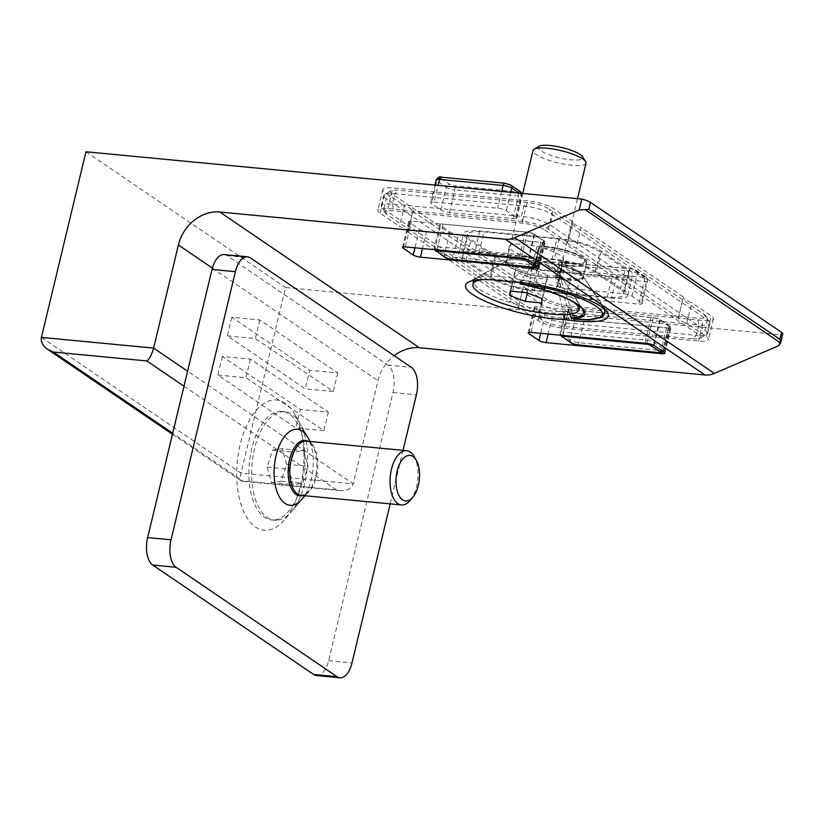 <?xml version="1.0" encoding="UTF-8"?>
<svg xmlns="http://www.w3.org/2000/svg" width="824" height="824" viewBox="0 0 824 824"><rect width="100%" height="100%" fill="white"/><g stroke="black" fill="none" stroke-linecap="round" stroke-linejoin="round"><path stroke-width="0.62" stroke-dasharray="4.12 3.09" d="M778.793 345.668L781.399 334.822L285.567 287.514L241.01 473.141C240.052 477.395 240.145 480.032 241.288 481.041L242.853 480.928L172.7 433.218M183.979 386.219L336.357 489.847L340.312 490.63C347.285 490.97 351.591 488.704 353.218 483.843L377.969 380.719A38.151 31.672 -55.8 0 1 394.212 355.7M85.974 151.77L285.567 287.514M222.377 356.473L217.917 375.033L295.847 428.037L300.307 409.477L222.377 356.473L250.424 359.151L328.354 412.144L300.307 409.477M217.917 375.033L245.964 377.711L323.894 430.715L295.847 428.037M328.354 412.144L323.894 430.715M231.781 317.281L227.321 335.852L305.251 388.846L309.711 370.285L231.781 317.281L259.838 319.959L337.758 372.963L309.711 370.285M227.321 335.852L255.378 338.53L333.308 391.524L305.251 388.846M337.758 372.963L333.308 391.524M250.424 359.151L245.964 377.711M259.838 319.959L255.378 338.53M781.399 334.822A10.897 2.524 -166.5 0 0 782.8 333.988M518.471 307.249L523.425 286.628A16.356 3.78 -166.5 0 0 523.467 286.494L518.512 307.125A16.356 3.78 -166.5 0 1 518.471 307.249L537.938 320.484A19.622 4.542 -166.5 0 0 563.812 328.251L698.464 341.095A19.622 4.542 -166.5 0 0 708.496 339.519A19.622 4.542 -166.5 0 0 706.24 336.553L686.783 323.317L691.738 302.686A16.356 3.78 -166.5 0 1 683.354 297.145L678.399 317.776A16.356 3.78 -166.5 0 0 686.783 323.317M518.512 307.125A16.356 3.78 -166.5 0 0 510.138 301.584L515.082 280.963A16.356 3.78 -166.5 0 1 523.467 286.494M407.87 232.028L412.814 211.407A16.356 3.78 -166.5 0 0 412.865 211.274L407.911 231.894A16.356 3.78 -166.5 0 1 407.87 232.028L510.138 301.584M407.911 231.894A16.356 3.78 -166.5 0 0 399.527 226.363L404.481 205.732A16.356 3.78 -166.5 0 1 412.865 211.274M567.839 242.421L572.793 221.79A16.356 3.78 -166.5 0 0 572.742 221.924L567.798 242.555A16.356 3.78 -166.5 0 1 567.839 242.421L548.372 229.185A19.622 4.542 -166.5 0 0 522.498 221.419L387.847 208.575A19.622 4.542 -166.5 0 0 377.814 210.151A19.622 4.542 -166.5 0 0 380.07 213.128L399.527 226.363M567.798 242.555A16.356 3.78 -166.5 0 0 576.172 248.086L581.126 227.465A16.356 3.78 -166.5 0 1 572.742 221.924M678.399 317.776A16.356 3.78 -166.5 0 1 678.44 317.642L576.172 248.086M670.406 326.664L660.343 319.825A5.449 1.257 -166.5 0 0 653.154 317.662L537.217 306.6A5.449 1.257 -166.5 0 0 534.426 307.043A5.449 1.257 -166.5 0 0 535.054 307.867L545.107 314.706A5.449 1.257 -166.5 0 0 552.296 316.859L668.243 327.921A5.449 1.257 -166.5 0 0 671.024 327.488A5.449 1.257 -166.5 0 0 670.406 326.664L664.216 352.445M544.716 241.175L534.652 234.346A5.449 1.257 -166.5 0 0 527.473 232.183L411.526 221.12A5.449 1.257 -166.5 0 0 408.735 221.563A5.449 1.257 -166.5 0 0 409.363 222.387L419.416 229.227A5.449 1.257 -166.5 0 0 426.605 231.379L542.553 242.441A5.449 1.257 -166.5 0 0 545.334 242.009A5.449 1.257 -166.5 0 0 544.716 241.175L538.525 266.966M491.207 277.224A32.703 7.56 -166.5 0 0 534.343 290.161L607.278 297.124A32.703 7.56 -166.5 0 0 623.995 294.498A32.703 7.56 -166.5 0 0 620.245 289.543L595.103 272.445A32.703 7.56 -166.5 0 0 551.967 259.508L479.032 252.546A32.703 7.56 -166.5 0 0 462.316 255.172A32.703 7.56 -166.5 0 0 466.065 260.137L491.207 277.224L496.161 256.604A32.703 7.56 -166.5 0 0 539.287 269.541L612.222 276.493A32.703 7.56 -166.5 0 0 628.939 273.877A32.703 7.56 -166.5 0 0 625.189 268.912L600.057 251.814A32.703 7.56 -166.5 0 0 556.921 238.888L483.987 231.925A32.703 7.56 -166.5 0 0 467.27 234.552A32.703 7.56 -166.5 0 0 471.019 239.506L496.161 256.604M523.425 286.628L542.882 299.864A19.622 4.542 -166.5 0 0 568.766 307.62L703.418 320.474A19.622 4.542 -166.5 0 0 713.44 318.898A19.622 4.542 -166.5 0 0 711.194 315.922L691.738 302.686M412.814 211.407L515.082 280.963M572.793 221.79L553.326 208.554A19.622 4.542 -166.5 0 0 527.442 200.798L392.801 187.954A19.622 4.542 -166.5 0 0 382.769 189.52A19.622 4.542 -166.5 0 0 385.014 192.497L404.481 205.732M678.44 317.642L683.395 297.021L581.126 227.465M563.616 314.675L555.572 277.276A27.8 6.427 13.5 0 1 524.435 272.981A27.8 6.427 13.5 0 1 505.678 262.073A27.8 6.427 13.5 0 1 506.863 260.745A27.8 6.427 13.5 0 1 533.221 262.084A27.8 6.427 13.5 0 1 561.113 265.452A27.8 6.427 13.5 0 1 582.661 275.556A27.8 6.427 13.5 0 1 583.114 277.286A27.8 6.427 13.5 0 1 555.572 277.276L559.28 261.805A27.8 6.427 13.5 0 1 528.153 257.51A27.8 6.427 13.5 0 1 509.387 246.603A27.8 6.427 13.5 0 1 536.929 246.613A27.8 6.427 13.5 0 1 568.066 250.908A27.8 6.427 13.5 0 1 586.822 261.816A27.8 6.427 13.5 0 1 559.28 261.805M509.345 281.839L533.221 262.084L536.929 246.613M569.889 314.232L559.074 281.87L556.849 278.018L556.931 276.298A27.8 6.427 -166.5 0 0 559.918 274.299A27.8 6.427 -166.5 0 0 535.775 261.898L534.879 263.072L534.982 265.493L520.583 283.662L521.273 279.532L521.685 281.571L520.727 282.508M521.273 279.532L521.026 280.201A56.784 13.133 -166.5 0 1 603.858 308.052A56.784 13.133 -166.5 0 1 573.339 315.777L560.166 277.348A27.8 6.427 -166.5 0 0 583.32 276.431A27.8 6.427 -166.5 0 0 566.624 266.183A27.8 6.427 -166.5 0 0 536.074 260.971L521.273 279.532M559.074 281.87L560.166 277.348M556.931 276.298L560.464 261.579L562.318 264.638A27.8 6.427 -166.5 0 0 586.327 263.876A27.8 6.427 -166.5 0 0 569.23 253.493A27.8 6.427 -166.5 0 0 538.525 248.446L539.38 247.2A27.8 6.427 -166.5 0 1 563.451 259.581A27.8 6.427 -166.5 0 1 560.495 261.568L560.495 261.568A25.616 5.923 -166.5 0 0 581.765 257.418A25.616 5.923 -166.5 0 0 539.38 247.2M534.591 264.844L539.308 247.19L538.731 247.087C549.865 246.52 562.421 248.982 576.419 254.451C588.14 260.106 586.029 261.702 586.327 263.876L583.155 276.328A28.438 6.582 -166.5 0 0 563.554 266.636A28.438 6.582 -166.5 0 0 535.518 262.207M573.339 315.777L574.637 317.58L571.609 318.878M534.982 265.493L536.074 260.971M556.849 278.018A28.438 6.582 -166.5 0 0 559.754 274.196A28.438 6.582 -166.5 0 0 534.879 263.072L538.319 247.447M535.775 261.898L539.308 247.19M575.615 317.415L566.263 311.05A6.54 1.514 13.5 0 1 565.511 310.061A6.54 1.514 13.5 0 1 568.848 309.536L651.135 317.384A6.54 1.514 13.5 0 1 659.766 319.969L669.119 326.335A6.54 1.514 13.5 0 1 669.861 327.324A6.54 1.514 13.5 0 1 666.523 327.849L584.237 320A6.54 1.514 13.5 0 1 575.615 317.415L570.167 340.096L560.814 333.741L566.263 311.05M568.55 305.838L569.827 312.708L698.865 325.017L696.393 335.327L567.355 323.018A21.805 5.047 13.5 0 1 538.597 314.397L383.747 209.08A21.805 5.047 13.5 0 1 381.574 207.092A21.805 5.047 13.5 0 1 381.244 205.773A21.805 5.047 13.5 0 1 392.389 204.033L521.427 216.341A21.805 5.047 13.5 0 1 550.185 224.962L705.035 330.28A21.805 5.047 13.5 0 1 707.538 333.586A21.805 5.047 13.5 0 1 706.652 334.606A21.805 5.047 13.5 0 1 696.393 335.327L692.644 338.777L563.606 326.469A16.356 3.78 13.5 0 1 542.038 320L387.187 214.683A16.356 3.78 13.5 0 1 385.56 213.189A16.356 3.78 13.5 0 1 393.666 210.893L392.389 204.033L394.871 193.712L523.909 206.031A21.805 5.047 13.5 0 1 552.667 214.652L549.227 209.049L704.077 314.366A16.356 3.78 13.5 0 1 705.704 315.86A16.356 3.78 13.5 0 1 697.588 318.157L568.55 305.838A16.356 3.78 13.5 0 1 546.992 299.369L392.142 194.062A16.356 3.78 13.5 0 1 390.926 190.818A16.356 3.78 13.5 0 1 398.62 190.272L527.659 202.58A16.356 3.78 13.5 0 1 549.227 209.049M563.606 326.469L567.355 323.018L569.827 312.708A21.805 5.047 13.5 0 1 541.069 304.087L538.597 314.397L542.038 320M392.142 194.062L386.219 198.769A21.805 5.047 13.5 0 1 383.727 195.463A21.805 5.047 13.5 0 1 384.612 194.443A21.805 5.047 13.5 0 1 394.871 193.712L398.62 190.272M705.704 315.86L709.68 321.957A21.805 5.047 13.5 0 0 707.517 319.959L552.667 214.652L550.185 224.962L544.273 229.669A16.356 3.78 13.5 0 0 522.704 223.211L393.666 210.893M387.187 214.683L383.747 209.08L386.219 198.769L541.069 304.087L546.992 299.369M709.68 321.957A21.805 5.047 13.5 0 1 710.01 323.266A21.805 5.047 13.5 0 1 698.865 325.017L697.588 318.157M692.644 338.777A16.356 3.78 13.5 0 0 700.328 338.231A16.356 3.78 13.5 0 0 699.123 334.987L544.273 229.669M543.428 240.855A6.54 1.514 13.5 0 1 544.18 241.844A6.54 1.514 13.5 0 1 540.832 242.369L458.546 234.521A6.54 1.514 13.5 0 1 449.925 231.925L440.572 225.57A6.54 1.514 13.5 0 1 439.82 224.581A6.54 1.514 13.5 0 1 443.168 224.056L525.444 231.905A6.54 1.514 13.5 0 1 534.076 234.49L543.428 240.855L537.979 263.536A6.54 1.514 13.5 0 1 538.721 264.545A6.54 1.514 13.5 0 1 535.384 265.06A3.275 1.658 -84.5 0 1 533.571 267.285M434.094 202.086L497.675 208.153A6.54 1.514 13.5 0 1 506.297 210.748L515.649 217.103A6.54 1.514 13.5 0 1 516.401 218.092A6.54 1.514 13.5 0 1 513.053 218.618L449.471 212.551A6.54 1.514 13.5 0 1 440.85 209.965L431.498 203.61A6.54 1.514 13.5 0 1 430.746 202.611A6.54 1.514 13.5 0 1 434.094 202.086L438.1 185.369M641.34 302.583A6.54 1.514 13.5 0 1 642.092 303.572A6.54 1.514 13.5 0 1 638.744 304.097L575.162 298.031A6.54 1.514 13.5 0 1 566.541 295.445L557.189 289.09A6.54 1.514 13.5 0 1 556.437 288.101A6.54 1.514 13.5 0 1 559.774 287.576L623.366 293.643A6.54 1.514 13.5 0 1 631.987 296.228L641.34 302.583L646.789 279.892A3.275 2.719 -55.8 0 0 645.82 276.926A3.275 2.719 -55.8 0 0 644.729 276.534A3.275 0.752 13.5 0 1 643.431 277.297A3.275 1.658 -84.5 0 1 644.193 281.417L580.611 275.35A6.54 1.514 13.5 0 1 571.98 272.765L562.627 266.399A6.54 1.514 13.5 0 1 561.886 265.39A6.54 1.514 13.5 0 1 565.223 264.885A3.275 1.658 -84.5 0 1 567.015 262.65A3.275 1.658 -84.5 0 1 567.479 262.815L631.06 268.882A3.275 0.752 13.5 0 1 635.376 270.179L644.729 276.534M616.404 277.42L536.929 269.839A31.94 7.385 13.5 0 1 494.791 257.212L467.146 238.404A31.94 7.385 13.5 0 1 463.479 233.563A31.94 7.385 13.5 0 1 479.805 230.998L559.29 238.579A31.94 7.385 13.5 0 1 601.417 251.217L629.072 270.014A31.94 7.385 13.5 0 1 632.729 274.866A31.94 7.385 13.5 0 1 616.404 277.42L611.449 298.051L531.974 290.47A31.94 7.385 13.5 0 1 489.837 277.832L462.192 259.024A31.94 7.385 13.5 0 1 458.525 254.183A31.94 7.385 13.5 0 1 474.861 251.619L554.336 259.21A31.94 7.385 13.5 0 1 596.463 271.838L624.118 290.645A31.94 7.385 13.5 0 1 627.775 295.486A31.94 7.385 13.5 0 1 611.449 298.051M586.039 163.142A27.254 6.304 13.5 0 1 572.114 165.325A27.254 6.304 13.5 0 1 545.303 159.011A27.254 6.304 13.5 0 1 533.046 150.411M539.205 146.239A22.897 5.294 -166.5 0 0 546.405 153.655A22.897 5.294 -166.5 0 0 571.094 159.835A22.897 5.294 -166.5 0 0 582.444 156.622M579.612 306.662A54.508 12.607 13.5 0 1 551.75 311.029A54.508 12.607 13.5 0 1 498.129 298.401A54.508 12.607 13.5 0 1 473.615 281.211M473.944 280.397A54.508 12.607 13.5 0 1 475.829 278.656A54.508 12.607 13.5 0 1 501.476 276.833A54.508 12.607 13.5 0 1 578.798 303.376A54.508 12.607 13.5 0 1 579.684 306.168M515.927 267.409L515.371 271.766L531.006 277.667L547.208 279.212L547.764 274.856L532.119 268.954L515.927 267.409L510.231 291.13M510.715 291.171L515.371 271.766M527.329 293.014L531.006 277.667M541.512 302.933L547.208 279.212M542.068 298.576L547.764 274.856M526.423 292.674L532.119 268.954M483.832 279.604A54.508 12.607 13.5 0 1 500.734 279.933A54.508 12.607 13.5 0 1 516.411 282.148M520.335 282.9A54.508 12.607 13.5 0 1 572.835 301.636M410.053 500.518A27.254 13.833 95.5 0 0 414.235 456.661M277.925 520.119A54.508 27.666 95.5 0 0 291.717 511.344A54.508 27.666 95.5 0 0 300.08 423.649A54.508 27.666 95.5 0 0 284.857 411.691A54.508 27.666 95.5 0 0 281.427 411.773A54.508 27.666 95.5 0 0 251.866 466.672A54.508 27.666 95.5 0 0 274.495 520.212A54.508 27.666 95.5 0 0 277.925 520.119M303.747 450.779L308.063 466.333L302.696 483.286L293.004 484.687L288.688 469.144L294.055 452.191L303.747 450.779L282.241 448.73L272.548 450.131L267.182 467.084L271.498 482.637L281.19 481.226L286.556 464.273L282.241 448.73M286.556 464.273L308.063 466.333M281.19 481.226L302.696 483.286M271.498 482.637L293.004 484.687M267.182 467.084L288.688 469.144M272.548 450.131L294.055 452.191M275.113 519.851A54.508 27.666 95.5 0 0 304.674 464.963A54.508 27.666 95.5 0 0 282.045 411.423A54.508 27.666 95.5 0 0 278.625 411.506A54.508 27.666 95.5 0 0 249.064 466.405A54.508 27.666 95.5 0 0 271.693 519.944A54.508 27.666 95.5 0 0 275.113 519.851M403.039 450.347L390.195 503.876M291.717 511.344L302.13 499.066A38.151 19.364 95.5 0 0 307.98 437.678L300.08 423.649M285.176 403.183A65.405 33.197 95.5 0 0 236.704 473.553A65.405 33.197 95.5 0 0 284.774 519.532A65.405 33.197 95.5 0 0 294.807 414.297A65.405 33.197 95.5 0 0 285.176 403.183M224.138 254.585A21.805 11.062 -84.5 0 1 227.022 255.656L387.908 365.073A21.805 11.062 -84.5 0 1 393.007 392.543L328.632 660.673A21.805 11.062 -84.5 0 1 316.509 675.536M41.416 337.397L241.01 473.141L353.218 483.843L187.584 371.202M336.357 489.847L242.853 480.928M534.343 290.161L539.287 269.541M466.065 260.137L471.019 239.506M479.032 252.546L483.987 231.925M551.967 259.508L556.921 238.888M595.103 272.445L600.057 251.814M620.245 289.543L625.189 268.912M607.278 297.124L612.222 276.493M537.938 320.484L542.882 299.864M380.07 213.128L385.014 192.497M387.847 208.575L392.801 187.954M522.498 221.419L527.442 200.798M548.372 229.185L553.326 208.554M706.24 336.553L711.194 315.922M698.464 341.095L703.418 320.474M563.812 328.251L568.766 307.62M545.107 314.706L540.637 333.308M552.296 316.859L548.176 334.019M535.054 307.867L529.173 332.371M537.217 306.6L531.027 332.391M653.154 317.662L646.974 343.454M660.343 319.825L654.153 345.606M668.243 327.921L662.362 352.425M419.416 229.227L414.956 247.818M426.605 231.379L422.485 248.539M409.363 222.387L403.482 246.891M411.526 221.12L405.336 246.901M527.473 232.183L521.283 257.964M534.652 234.346L528.472 260.127M542.553 242.441L536.671 266.945M212.365 268.088L377.969 380.719M571.578 318.837L572.629 314.459M560.279 279.058A28.438 6.582 -166.5 0 0 583.155 276.328L604.466 309.144M558.384 281.025L562.318 264.638M563.451 259.581L559.754 274.196L582.63 309.257A59.75 13.823 -166.5 0 0 520.583 283.662M561.783 336.707A3.275 2.719 124.2 0 1 560.814 333.741A6.54 1.514 13.5 0 1 560.062 332.752A6.54 1.514 13.5 0 1 563.41 332.227L568.848 309.536M576.975 344.916A3.275 1.658 95.5 0 0 578.788 342.681L584.237 320M563.544 335.492A3.275 1.658 -84.5 0 1 563.41 332.227L645.686 340.075A6.54 1.514 13.5 0 1 654.318 342.66L663.67 349.016A6.54 1.514 13.5 0 1 664.412 350.025A6.54 1.514 13.5 0 1 661.075 350.54L578.788 342.681A6.54 1.514 13.5 0 1 570.167 340.096A3.275 2.719 124.2 0 0 571.094 343.052M522.704 223.211L521.427 216.341L523.909 206.031L527.659 202.58M699.123 334.987L705.035 330.28L707.517 319.959L704.077 314.366M643.431 277.297L579.849 271.23A3.275 0.752 13.5 0 1 575.533 269.932L566.181 263.577A3.275 0.752 13.5 0 1 567.479 262.815M566.181 263.577A3.275 2.719 -55.8 0 0 562.627 266.399L557.189 289.09M559.774 287.576L565.223 264.885L628.805 270.952A3.275 1.658 -84.5 0 1 630.628 268.717A3.275 1.658 -84.5 0 1 631.06 268.882M575.533 269.932A3.275 2.719 -55.8 0 0 571.98 272.765L566.541 295.445M623.366 293.643L628.805 270.952A6.54 1.514 13.5 0 1 637.436 273.537A3.275 2.719 -55.8 0 0 636.499 270.591A3.275 2.719 -55.8 0 0 635.376 270.179M579.849 271.23A3.275 1.658 -84.5 0 1 580.611 275.35L575.162 298.031M631.987 296.228L637.436 273.537L646.789 279.892A6.54 1.514 13.5 0 1 647.53 280.902A6.54 1.514 13.5 0 1 644.193 281.417L638.744 304.097M519.161 193.094L521.098 194.412A6.54 1.514 13.5 0 1 521.839 195.422A6.54 1.514 13.5 0 1 518.502 195.927L454.92 189.87A3.275 1.658 95.5 0 0 454.158 185.75A3.275 0.752 13.5 0 1 449.842 184.452L440.49 178.097A3.275 0.752 13.5 0 1 441.788 177.335L505.37 183.402A3.275 0.752 13.5 0 1 509.685 184.689A3.275 2.719 124.2 0 1 510.777 185.081M515.649 217.103L521.098 194.412A3.275 2.719 -55.8 0 0 521.18 193.29M520.129 191.446A3.275 2.719 -55.8 0 0 519.038 191.055A3.275 0.752 13.5 0 1 517.74 191.817L454.158 185.75M509.685 184.689L519.038 191.055M513.053 218.618L518.502 195.927A3.275 1.658 95.5 0 0 517.74 191.817M449.471 212.551L454.92 189.87A6.54 1.514 13.5 0 1 446.289 187.275A3.275 2.719 124.2 0 1 449.842 184.452M440.49 178.097A3.275 2.719 -55.8 0 0 436.947 180.919A6.54 1.514 13.5 0 1 436.195 179.91M440.85 209.965L446.289 187.275L436.947 180.919L431.498 203.61M451.284 259.436A3.275 1.658 95.5 0 0 453.097 257.201A6.54 1.514 13.5 0 1 444.476 254.616L435.123 248.261A6.54 1.514 13.5 0 1 434.382 247.252A6.54 1.514 13.5 0 1 437.719 246.737L519.995 254.595A6.54 1.514 13.5 0 1 528.627 257.181A3.275 2.719 124.2 0 1 527.113 259.416M540.832 242.369L535.384 265.06L453.097 257.201L458.546 234.521M445.403 257.562A3.275 2.719 124.2 0 1 444.476 254.616L449.925 231.925M534.076 234.49L528.627 257.181L537.979 263.536A3.275 2.719 124.2 0 1 536.609 265.658M436.092 251.227A3.275 2.719 124.2 0 1 435.123 248.261L440.572 225.57M437.853 250.012A3.275 1.658 -84.5 0 1 437.719 246.737L443.168 224.056M525.444 231.905L519.995 254.595A3.275 1.658 95.5 0 0 520.14 257.861M666.523 327.849L661.075 350.54A3.275 1.658 -84.5 0 1 659.251 352.765M669.119 326.335L663.67 349.016A3.275 2.719 124.2 0 1 662.3 351.148M659.766 319.969L654.318 342.66A3.275 2.719 124.2 0 1 652.804 344.896M651.135 317.384L645.686 340.075A3.275 1.658 95.5 0 0 645.831 343.34M501.692 191.436L497.675 208.153M510.726 192.291L506.297 210.748M536.929 269.839L531.974 290.47M629.072 270.014L624.118 290.645M601.417 251.217L596.463 271.838M559.29 238.579L554.336 259.21M479.805 230.998L474.861 251.619M467.146 238.404L462.192 259.024M494.791 257.212L489.837 277.832M545.581 275.844A27.254 6.304 -166.5 0 0 559.506 273.661A27.254 6.304 -166.5 0 0 547.249 265.06A27.254 6.304 -166.5 0 0 520.438 258.746A27.254 6.304 -166.5 0 0 506.513 260.94A27.254 6.304 -166.5 0 0 518.77 269.53A27.254 6.304 -166.5 0 0 545.581 275.844M519.8 260.003A27.892 6.448 13.5 0 1 559.362 273.589A27.892 6.448 13.5 0 1 545.519 277.503A27.892 6.448 13.5 0 1 515.443 269.984A27.892 6.448 13.5 0 1 506.678 260.94A27.892 6.448 13.5 0 1 519.8 260.003M310.123 441.479L312.945 446.484C310.7 442.91 308.526 441.118 306.415 441.128A27.254 13.833 -84.5 0 1 317.724 467.898A27.254 13.833 -84.5 0 1 302.954 495.337A27.254 13.833 -84.5 0 1 301.234 495.389L302.562 495.348L308.66 491.362A27.892 14.152 95.5 0 0 312.945 446.484A27.892 14.152 95.5 0 0 308.094 441.283M302.913 495.543A27.892 14.152 95.5 0 0 308.66 491.362L304.952 495.739M387.908 365.073L411.279 367.308M227.022 255.656L250.393 257.891M393.007 392.543L416.388 394.768M328.632 660.673L352.013 662.898M241.288 481.041L172.453 434.238M340.312 490.63L241.782 481.226M467.27 234.552L462.316 255.172M628.939 273.877L623.995 294.498M382.769 189.52L377.814 210.151M713.44 318.898L708.496 339.519M586.822 261.816L583.114 277.286M582.661 275.556L607.36 312.255M506.863 260.745L468.187 282.23M528.236 332.824L534.426 307.043M664.834 353.269L671.024 327.488M402.545 247.344L408.735 221.563M539.143 267.79L545.334 242.009M509.387 246.603L505.678 262.073M521.036 279.975L520.428 282.478M565.511 310.061L560.062 332.752L560.371 335.183M390.926 190.818L384.612 194.443M385.56 213.189L381.574 207.092M700.328 338.231L706.652 334.606M642.092 303.572L647.54 280.891C647.458 278.388 646.881 277.06 645.82 276.926L636.468 270.56L630.628 268.717L567.046 262.65C565.47 261.733 563.75 262.66 561.886 265.41L556.437 288.101M516.401 218.092L521.85 195.412L521.705 193.341M544.18 241.844L538.731 264.535L537.619 266.348M434.681 249.703L434.372 247.262L439.82 224.581M669.861 327.324L664.422 350.015L663.31 351.827M430.746 202.611L434.959 185.06M627.775 295.486L632.729 274.866M458.525 254.183L463.479 233.563M707.538 333.586L710.01 323.266M381.244 205.773L383.727 195.463M578.798 303.376L559.362 273.589L577.511 198.666M475.829 278.656L506.678 260.94L522.715 193.434M271.693 519.944L274.495 520.212M282.045 411.423L284.857 411.691M307.98 437.678L294.807 414.297M302.13 499.066L284.774 519.532"/><path stroke-width="1.24" d="M172.7 433.218L53.313 352.023L47.576 349.304C42.694 345.74 40.644 341.775 41.416 337.397L85.974 151.77L581.806 199.078L579.2 209.924L588.82 209.42L590.499 202.405L781.554 332.34A10.897 2.524 -166.5 0 1 782.8 333.988L780.627 343.042L778.793 345.668L714.315 373.416A21.805 18.097 -55.8 0 1 704.953 374.992L419.364 347.749A38.151 31.672 -55.8 0 0 394.212 355.7M53.313 352.023L146.816 360.943C149.587 358.79 151.853 354.505 153.614 348.099L178.375 244.975L212.365 268.088M579.2 209.924L514.712 237.673A21.805 18.097 -55.8 0 1 505.359 239.248L219.771 212.005A38.151 31.672 -55.8 0 0 178.375 244.975M585.133 209.605L780.627 343.042M780.689 342.609L779.865 339.344L781.554 332.34M564.584 319.403A61.409 14.204 13.5 0 1 492.608 304.313A61.409 14.204 13.5 0 1 468.187 282.23A61.409 14.204 13.5 0 1 509.345 281.839A61.409 14.204 13.5 0 1 568.096 292.345A61.409 14.204 13.5 0 1 607.36 312.255A61.409 14.204 13.5 0 1 564.584 319.403L563.616 314.675M538.917 340.487A5.449 1.257 -166.5 0 0 546.106 342.64L662.053 353.702A5.449 1.257 -166.5 0 0 664.834 353.269A5.449 1.257 -166.5 0 0 664.216 352.445L654.153 345.606A5.449 1.257 -166.5 0 0 646.974 343.454L531.027 332.391A5.449 1.257 -166.5 0 0 528.236 332.824A5.449 1.257 -166.5 0 0 528.864 333.648L538.917 340.487L540.637 333.308M413.226 255.007A5.449 1.257 -166.5 0 0 420.415 257.16L536.362 268.222A5.449 1.257 -166.5 0 0 539.143 267.79A5.449 1.257 -166.5 0 0 538.525 266.966L528.472 260.127A5.449 1.257 -166.5 0 0 521.283 257.964L405.336 246.901A5.449 1.257 -166.5 0 0 402.545 247.344A5.449 1.257 -166.5 0 0 403.173 248.168L413.226 255.007L414.956 247.818M590.499 202.405A10.897 2.524 -166.5 0 0 581.806 199.078M604.466 309.144L604.991 313.048L602.9 316.22L600.13 317.796L588.243 319.722L573.545 319.001A61.295 14.173 -166.5 0 0 577.851 304.519A61.295 14.173 -166.5 0 0 522.601 284.352L520.202 283.909L520.727 282.508M571.609 318.878L569.889 314.232M571.135 318.033A59.75 13.823 -166.5 0 0 582.63 309.257C579.21 302.449 549.752 289.657 520.552 283.981L520.202 283.909M522.715 193.434L533.046 150.411A27.254 6.304 13.5 0 1 534.148 149.134A27.254 6.304 13.5 0 1 546.971 148.227A27.254 6.304 13.5 0 1 585.637 161.494A27.254 6.304 13.5 0 1 586.039 163.142L577.511 198.666M585.637 161.494L582.444 156.622A22.897 5.294 -166.5 0 0 561.772 147.506A22.897 5.294 -166.5 0 0 539.205 146.239L534.148 149.134M572.835 301.636A54.508 12.607 13.5 0 1 578.87 309.752A54.508 12.607 13.5 0 1 551.009 314.119A54.508 12.607 13.5 0 1 497.387 301.502A54.508 12.607 13.5 0 1 472.873 284.301L473.615 281.211A54.508 12.607 13.5 0 1 473.944 280.397M579.684 306.168A54.508 12.607 13.5 0 1 579.612 306.662L578.87 309.752M509.675 295.486L510.231 291.13L526.423 292.674L542.068 298.576L541.512 302.933L525.31 301.388L509.675 295.486L510.715 291.171M525.31 301.388L527.329 293.014M472.873 284.301A54.508 12.607 13.5 0 1 483.832 279.604M516.411 282.148A54.508 12.607 13.5 0 1 520.335 282.9M416.347 460.41L414.235 456.661A27.254 13.833 95.5 0 0 406.623 450.687A27.254 13.833 95.5 0 0 404.914 450.728A27.254 13.833 95.5 0 0 390.133 478.178A27.254 13.833 95.5 0 0 401.453 504.947A27.254 13.833 95.5 0 0 403.163 504.906A27.254 13.833 95.5 0 0 410.053 500.518L412.834 497.243A22.897 11.618 -84.5 0 1 407.046 500.92A22.897 11.618 -84.5 0 1 397.127 471.39A22.897 11.618 -84.5 0 1 416.347 460.41A22.897 11.618 -84.5 0 1 412.834 497.243M390.195 503.876L352.013 662.898A21.805 11.062 -84.5 0 1 339.89 677.761A21.805 11.062 -84.5 0 1 337.006 676.689L176.12 567.273A21.805 11.062 -84.5 0 1 171.021 539.802L235.386 271.673A21.805 11.062 -84.5 0 1 247.519 256.81A21.805 11.062 -84.5 0 1 250.393 257.891L411.279 367.308A21.805 11.062 -84.5 0 1 416.388 394.768L403.039 450.347M310.123 441.479L307.98 437.678A38.151 19.364 95.5 0 0 302.367 431.189A38.151 19.364 95.5 0 0 274.083 472.245A38.151 19.364 95.5 0 0 302.13 499.066L304.952 495.739M339.89 677.761L316.509 675.536A21.805 11.062 -84.5 0 1 313.625 674.454L152.749 565.037A21.805 11.062 -84.5 0 1 147.64 537.578L212.015 269.448A21.805 11.062 -84.5 0 1 224.138 254.585L247.519 256.81M187.584 371.202L153.614 348.099L41.416 337.397M146.816 360.943L183.979 386.219M548.176 334.019L546.106 342.64M529.173 332.371L528.864 333.648M662.362 352.425L662.053 353.702M422.485 248.539L420.415 257.16M403.482 246.891L403.173 248.168M536.671 266.945L536.362 268.222M514.712 237.673L714.315 373.416M505.359 239.248L704.953 374.992M219.771 212.005L419.364 347.749M588.82 209.42L779.865 339.344M573.545 319.001A55.239 12.772 -166.5 0 0 596.03 306.25A55.239 12.772 -166.5 0 0 522.601 284.352M521.18 193.29A3.275 2.719 -55.8 0 0 520.129 191.446L510.777 185.081A3.275 2.719 124.2 0 1 511.745 188.057L519.161 193.094M505.37 183.402A3.275 1.658 95.5 0 0 504.916 183.237A3.275 1.658 95.5 0 0 503.124 185.472A6.54 1.514 13.5 0 1 511.745 188.057L510.726 192.291M510.777 185.081L504.937 183.237L441.355 177.17A3.275 1.658 95.5 0 0 439.532 179.405L503.124 185.472L501.692 191.436M436.195 179.91A6.54 1.514 13.5 0 1 439.532 179.405L438.1 185.369M537.619 266.348L533.571 267.285A3.275 1.658 -84.5 0 1 533.138 267.12L450.852 259.272A3.275 1.658 95.5 0 0 451.284 259.436L445.444 257.593L434.681 249.703M450.852 259.272A3.275 0.752 13.5 0 1 446.536 257.984A3.275 2.719 124.2 0 1 445.403 257.562M536.609 265.658A3.275 2.719 124.2 0 1 534.426 266.368A3.275 0.752 13.5 0 1 533.138 267.12M446.536 257.984L437.183 251.619A3.275 2.719 124.2 0 1 436.092 251.227M527.113 259.416A3.275 2.719 124.2 0 1 525.084 260.003L534.426 266.368M437.183 251.619A3.275 0.752 13.5 0 1 438.481 250.857A3.275 1.658 -84.5 0 1 437.853 250.012M520.14 257.861A3.275 1.658 95.5 0 0 520.768 258.715A3.275 0.752 13.5 0 1 525.084 260.003M438.481 250.857L520.768 258.715M663.31 351.827L659.251 352.765A3.275 1.658 -84.5 0 1 658.829 352.6L576.543 344.751A3.275 1.658 95.5 0 0 576.975 344.916L571.135 343.072L560.371 335.183M576.543 344.751A3.275 0.752 13.5 0 1 572.227 343.464A3.275 2.719 124.2 0 1 571.094 343.052M662.3 351.148A3.275 2.719 124.2 0 1 660.117 351.848A3.275 0.752 13.5 0 1 658.829 352.6M572.227 343.464L562.874 337.098A3.275 2.719 124.2 0 1 561.783 336.707M652.804 344.896A3.275 2.719 124.2 0 1 650.775 345.483L660.117 351.848M562.874 337.098A3.275 0.752 13.5 0 1 564.172 336.347A3.275 1.658 -84.5 0 1 563.544 335.492M645.831 343.34A3.275 1.658 95.5 0 0 646.459 344.195A3.275 0.752 13.5 0 1 650.775 345.483M564.172 336.347L646.459 344.195M401.453 504.947L301.234 495.389A27.254 13.833 -84.5 0 1 289.924 468.609A27.254 13.833 -84.5 0 1 304.705 441.17A27.254 13.833 -84.5 0 1 306.415 441.128L406.623 450.687M308.094 441.283A27.892 14.152 95.5 0 0 303.397 440.407A27.892 14.152 95.5 0 0 288.194 470.205A27.892 14.152 95.5 0 0 301.605 495.852A27.892 14.152 95.5 0 0 302.913 495.543M212.015 269.448L235.386 271.673M147.64 537.578L171.021 539.802M152.749 565.037L176.12 567.273M313.625 674.454L337.006 676.689M172.453 434.238L47.576 349.304M520.428 282.478L520.191 283.466M521.705 193.341L520.129 191.446M441.355 177.17C439.779 176.254 438.059 177.17 436.195 179.931L434.959 185.06M533.571 267.285L451.284 259.436M659.251 352.765L576.975 344.916"/></g></svg>
